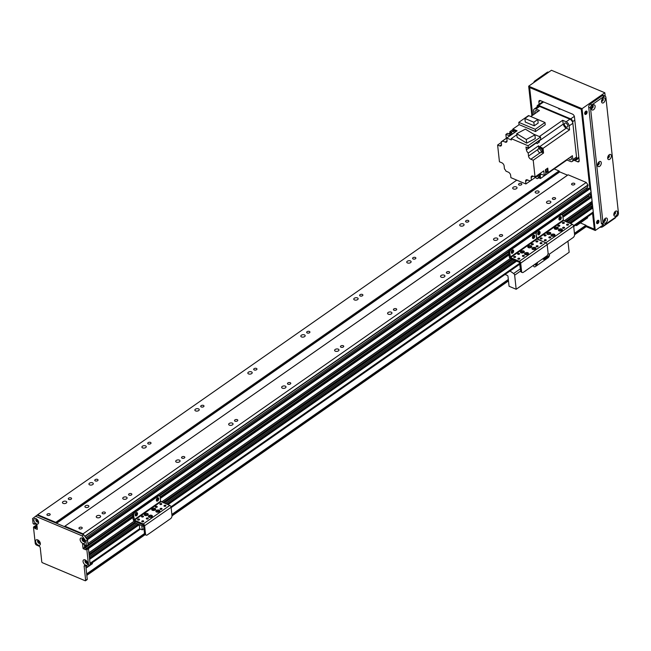 <?xml version="1.0" encoding="UTF-8"?>
<svg xmlns="http://www.w3.org/2000/svg" width="651" height="651" viewBox="0 0 651 651"><rect width="100%" height="100%" fill="white"/><g stroke="black" fill="none" stroke-linecap="round" stroke-linejoin="round"><path stroke-width="0.98" d="M68.697 498.145A1.652 0.911 173.8 0 1 70.463 497.755A1.652 0.911 173.8 0 1 71.569 498.487A1.652 0.911 173.8 0 1 70.023 499.569A1.652 0.911 173.8 0 1 68.282 498.837A1.652 0.911 173.8 0 1 68.697 498.145M102.508 512.402A1.652 0.911 173.8 0 1 104.274 512.012A1.652 0.911 173.8 0 1 105.372 512.736A1.652 0.911 173.8 0 1 103.826 513.826A1.652 0.911 173.8 0 1 102.093 513.094A1.652 0.911 173.8 0 1 102.508 512.402M63.001 501.677A2.197 1.212 173.8 0 1 65.344 501.156A2.197 1.212 173.8 0 1 66.809 502.124A2.197 1.212 173.8 0 1 64.758 503.565A2.197 1.212 173.8 0 1 62.447 502.596A2.197 1.212 173.8 0 1 63.001 501.677M96.804 515.926A2.197 1.212 173.8 0 1 99.155 515.413A2.197 1.212 173.8 0 1 100.62 516.381A2.197 1.212 173.8 0 1 98.561 517.822A2.197 1.212 173.8 0 1 96.25 516.853A2.197 1.212 173.8 0 1 96.804 515.926M123.291 497.437A2.197 1.212 173.8 0 1 125.635 496.916A2.197 1.212 173.8 0 1 127.1 497.885A2.197 1.212 173.8 0 1 125.049 499.325A2.197 1.212 173.8 0 1 122.738 498.357A2.197 1.212 173.8 0 1 123.291 497.437M89.48 483.18A2.197 1.212 173.8 0 1 91.832 482.66A2.197 1.212 173.8 0 1 93.296 483.628A2.197 1.212 173.8 0 1 91.246 485.068A2.197 1.212 173.8 0 1 88.927 484.1A2.197 1.212 173.8 0 1 89.48 483.18M176.258 460.444A2.197 1.212 173.8 0 1 178.61 459.932A2.197 1.212 173.8 0 1 180.075 460.9A2.197 1.212 173.8 0 1 178.016 462.34A2.197 1.212 173.8 0 1 175.705 461.372A2.197 1.212 173.8 0 1 176.258 460.444M142.455 446.187A2.197 1.212 173.8 0 1 144.799 445.675A2.197 1.212 173.8 0 1 146.263 446.643A2.197 1.212 173.8 0 1 144.213 448.083A2.197 1.212 173.8 0 1 141.902 447.115A2.197 1.212 173.8 0 1 142.455 446.187M229.225 423.459A2.197 1.212 173.8 0 1 231.577 422.938A2.197 1.212 173.8 0 1 233.042 423.907A2.197 1.212 173.8 0 1 230.991 425.347A2.197 1.212 173.8 0 1 228.672 424.379A2.197 1.212 173.8 0 1 229.225 423.459M195.422 409.202A2.197 1.212 173.8 0 1 197.774 408.682A2.197 1.212 173.8 0 1 199.239 409.65A2.197 1.212 173.8 0 1 197.18 411.09A2.197 1.212 173.8 0 1 194.869 410.122A2.197 1.212 173.8 0 1 195.422 409.202M282.2 386.466A2.197 1.212 173.8 0 1 284.544 385.953A2.197 1.212 173.8 0 1 286.009 386.914A2.197 1.212 173.8 0 1 283.958 388.362A2.197 1.212 173.8 0 1 281.647 387.394A2.197 1.212 173.8 0 1 282.2 386.466M248.389 372.209A2.197 1.212 173.8 0 1 250.741 371.697A2.197 1.212 173.8 0 1 252.206 372.665A2.197 1.212 173.8 0 1 250.155 374.105A2.197 1.212 173.8 0 1 247.836 373.137A2.197 1.212 173.8 0 1 248.389 372.209M335.167 349.481A2.197 1.212 173.8 0 1 337.519 348.96A2.197 1.212 173.8 0 1 338.984 349.929A2.197 1.212 173.8 0 1 336.925 351.369A2.197 1.212 173.8 0 1 334.614 350.401A2.197 1.212 173.8 0 1 335.167 349.481M301.364 335.224A2.197 1.212 173.8 0 1 303.708 334.704A2.197 1.212 173.8 0 1 305.173 335.672A2.197 1.212 173.8 0 1 303.122 337.112A2.197 1.212 173.8 0 1 300.811 336.144A2.197 1.212 173.8 0 1 301.364 335.224M388.134 312.488A2.197 1.212 173.8 0 1 390.486 311.975A2.197 1.212 173.8 0 1 391.951 312.936A2.197 1.212 173.8 0 1 389.9 314.384A2.197 1.212 173.8 0 1 387.581 313.416A2.197 1.212 173.8 0 1 388.134 312.488M354.331 298.231A2.197 1.212 173.8 0 1 356.683 297.719A2.197 1.212 173.8 0 1 358.148 298.679A2.197 1.212 173.8 0 1 356.089 300.127A2.197 1.212 173.8 0 1 353.778 299.159A2.197 1.212 173.8 0 1 354.331 298.231M441.101 275.495A2.197 1.212 173.8 0 1 443.453 274.982A2.197 1.212 173.8 0 1 444.918 275.951A2.197 1.212 173.8 0 1 442.867 277.391A2.197 1.212 173.8 0 1 440.556 276.423A2.197 1.212 173.8 0 1 441.101 275.495M407.298 261.246A2.197 1.212 173.8 0 1 409.65 260.725A2.197 1.212 173.8 0 1 411.115 261.694A2.197 1.212 173.8 0 1 409.064 263.134A2.197 1.212 173.8 0 1 406.745 262.166A2.197 1.212 173.8 0 1 407.298 261.246M494.076 238.51A2.197 1.212 173.8 0 1 496.42 237.997A2.197 1.212 173.8 0 1 497.885 238.958A2.197 1.212 173.8 0 1 495.834 240.398A2.197 1.212 173.8 0 1 493.523 239.438A2.197 1.212 173.8 0 1 494.076 238.51M460.265 224.253A2.197 1.212 173.8 0 1 462.617 223.741A2.197 1.212 173.8 0 1 464.082 224.701A2.197 1.212 173.8 0 1 462.031 226.149A2.197 1.212 173.8 0 1 459.72 225.181A2.197 1.212 173.8 0 1 460.265 224.253M547.043 201.517A2.197 1.212 173.8 0 1 549.395 201.004A2.197 1.212 173.8 0 1 550.86 201.973A2.197 1.212 173.8 0 1 548.809 203.413A2.197 1.212 173.8 0 1 546.49 202.445A2.197 1.212 173.8 0 1 547.043 201.517M513.24 187.26A2.197 1.212 173.8 0 1 515.584 186.747A2.197 1.212 173.8 0 1 517.049 187.716A2.197 1.212 173.8 0 1 514.998 189.156A2.197 1.212 173.8 0 1 512.687 188.188A2.197 1.212 173.8 0 1 513.24 187.26M85.419 505.827A1.994 1.099 173.8 0 1 87.551 505.355A1.994 1.099 173.8 0 1 88.886 506.234A1.994 1.099 173.8 0 1 87.022 507.544A1.994 1.099 173.8 0 1 84.915 506.665A1.994 1.099 173.8 0 1 85.419 505.827M128.988 493.906A1.652 0.911 173.8 0 1 130.753 493.515A1.652 0.911 173.8 0 1 131.86 494.247A1.652 0.911 173.8 0 1 130.314 495.33A1.652 0.911 173.8 0 1 128.572 494.605A1.652 0.911 173.8 0 1 128.988 493.906M95.184 479.649A1.652 0.911 173.8 0 1 96.95 479.266A1.652 0.911 173.8 0 1 98.049 479.99A1.652 0.911 173.8 0 1 96.511 481.073A1.652 0.911 173.8 0 1 94.769 480.348A1.652 0.911 173.8 0 1 95.184 479.649M181.963 456.921A1.652 0.911 173.8 0 1 183.728 456.53A1.652 0.911 173.8 0 1 184.827 457.254A1.652 0.911 173.8 0 1 183.281 458.337A1.652 0.911 173.8 0 1 181.548 457.612A1.652 0.911 173.8 0 1 181.963 456.921M148.151 442.664A1.652 0.911 173.8 0 1 149.917 442.273A1.652 0.911 173.8 0 1 151.024 442.997A1.652 0.911 173.8 0 1 149.478 444.08A1.652 0.911 173.8 0 1 147.736 443.355A1.652 0.911 173.8 0 1 148.151 442.664M234.93 419.928A1.652 0.911 173.8 0 1 236.695 419.537A1.652 0.911 173.8 0 1 237.794 420.269A1.652 0.911 173.8 0 1 236.256 421.352A1.652 0.911 173.8 0 1 234.515 420.619A1.652 0.911 173.8 0 1 234.93 419.928M201.126 405.671A1.652 0.911 173.8 0 1 202.892 405.28A1.652 0.911 173.8 0 1 203.991 406.012A1.652 0.911 173.8 0 1 202.445 407.095A1.652 0.911 173.8 0 1 200.711 406.37A1.652 0.911 173.8 0 1 201.126 405.671M287.897 382.934A1.652 0.911 173.8 0 1 289.662 382.552A1.652 0.911 173.8 0 1 290.761 383.276A1.652 0.911 173.8 0 1 289.223 384.359A1.652 0.911 173.8 0 1 287.482 383.634A1.652 0.911 173.8 0 1 287.897 382.934M254.093 368.686A1.652 0.911 173.8 0 1 255.859 368.295A1.652 0.911 173.8 0 1 256.958 369.019A1.652 0.911 173.8 0 1 255.42 370.102A1.652 0.911 173.8 0 1 253.678 369.377A1.652 0.911 173.8 0 1 254.093 368.686M340.872 345.95A1.652 0.911 173.8 0 1 342.638 345.559A1.652 0.911 173.8 0 1 343.736 346.291A1.652 0.911 173.8 0 1 342.19 347.374A1.652 0.911 173.8 0 1 340.457 346.641A1.652 0.911 173.8 0 1 340.872 345.95M307.06 331.693A1.652 0.911 173.8 0 1 308.826 331.302A1.652 0.911 173.8 0 1 309.925 332.034A1.652 0.911 173.8 0 1 308.387 333.117A1.652 0.911 173.8 0 1 306.645 332.384A1.652 0.911 173.8 0 1 307.06 331.693M393.839 308.956A1.652 0.911 173.8 0 1 395.605 308.574A1.652 0.911 173.8 0 1 396.703 309.298A1.652 0.911 173.8 0 1 395.165 310.381A1.652 0.911 173.8 0 1 393.424 309.656A1.652 0.911 173.8 0 1 393.839 308.956M360.036 294.708A1.652 0.911 173.8 0 1 361.801 294.317A1.652 0.911 173.8 0 1 362.9 295.041A1.652 0.911 173.8 0 1 361.354 296.124A1.652 0.911 173.8 0 1 359.621 295.399A1.652 0.911 173.8 0 1 360.036 294.708M446.806 271.972A1.652 0.911 173.8 0 1 448.572 271.581A1.652 0.911 173.8 0 1 449.67 272.313A1.652 0.911 173.8 0 1 448.132 273.396A1.652 0.911 173.8 0 1 446.391 272.663A1.652 0.911 173.8 0 1 446.806 271.972M413.003 257.715A1.652 0.911 173.8 0 1 414.768 257.324A1.652 0.911 173.8 0 1 415.867 258.056A1.652 0.911 173.8 0 1 414.329 259.139A1.652 0.911 173.8 0 1 412.588 258.406A1.652 0.911 173.8 0 1 413.003 257.715M499.781 234.978A1.652 0.911 173.8 0 1 501.547 234.596A1.652 0.911 173.8 0 1 502.645 235.32A1.652 0.911 173.8 0 1 501.099 236.403A1.652 0.911 173.8 0 1 499.366 235.678A1.652 0.911 173.8 0 1 499.781 234.978M465.97 220.722A1.652 0.911 173.8 0 1 467.735 220.339A1.652 0.911 173.8 0 1 468.834 221.063A1.652 0.911 173.8 0 1 467.296 222.146A1.652 0.911 173.8 0 1 465.555 221.421A1.652 0.911 173.8 0 1 465.97 220.722M84.817 536.31L83.027 533.853L586.242 182.451L568.12 174.81L64.311 526.594L56.515 523.298L55.774 522.362L558.989 170.961L554.172 168.926M83.027 533.853L64.913 526.211M571.985 183.558A1.652 0.911 173.8 0 1 573.751 183.175A1.652 0.911 173.8 0 1 574.849 183.899A1.652 0.911 173.8 0 1 573.311 184.982A1.652 0.911 173.8 0 1 571.57 184.257A1.652 0.911 173.8 0 1 571.985 183.558M79.365 527.562A1.652 0.911 173.8 0 1 81.131 527.172A1.652 0.911 173.8 0 1 82.238 527.904A1.652 0.911 173.8 0 1 80.691 528.986A1.652 0.911 173.8 0 1 78.95 528.254A1.652 0.911 173.8 0 1 79.365 527.562M552.748 197.994A1.652 0.911 173.8 0 1 554.514 197.603A1.652 0.911 173.8 0 1 555.612 198.327A1.652 0.911 173.8 0 1 554.074 199.418A1.652 0.911 173.8 0 1 552.333 198.685A1.652 0.911 173.8 0 1 552.748 197.994M567.558 175.2L559.73 171.905L558.989 170.961M535.659 191.418A1.994 1.099 173.8 0 1 537.791 190.946A1.994 1.099 173.8 0 1 539.126 191.825A1.994 1.099 173.8 0 1 537.262 193.135A1.994 1.099 173.8 0 1 535.155 192.257A1.994 1.099 173.8 0 1 535.659 191.418M55.774 522.362L37.66 514.721L516.788 180.14M47.344 514.054A1.652 0.911 173.8 0 1 49.11 513.672A1.652 0.911 173.8 0 1 50.208 514.396A1.652 0.911 173.8 0 1 48.662 515.478A1.652 0.911 173.8 0 1 46.929 514.754A1.652 0.911 173.8 0 1 47.344 514.054M518.945 183.737A1.652 0.911 173.8 0 1 520.702 183.346A1.652 0.911 173.8 0 1 521.809 184.078A1.652 0.911 173.8 0 1 520.263 185.161A1.652 0.911 173.8 0 1 518.53 184.428A1.652 0.911 173.8 0 1 518.945 183.737M587.446 187.333L588.089 185.128L586.242 182.451M587.072 189.115A1.278 0.749 55.1 0 1 586.396 188.098M591.271 193.575L561.365 214.456L591.198 193.778L591.124 192.24A111.785 65.678 -124.9 0 0 590.311 188.57L588.203 188.342M589.7 197.017L588.13 195.918M592.109 201.354L564.157 220.876L592.068 201.468L591.661 197.212L590.465 196.569M567.989 222.487L592.5 205.447L592.402 203.999L591.344 203.397A1.717 1.009 55.1 0 1 590.001 202.917M573.702 226.532L592.858 213.154A2.392 1.408 -124.9 0 0 593.264 211.941L592.833 207.97L591.775 207.368A1.717 1.009 55.1 0 1 590.433 206.888M34.723 528.173L34.658 527.579L36.244 526.472L34.918 528.449L36.513 527.343L37.213 527.635L36.049 526.195L35.073 526.081M40.102 542.543A1.278 0.749 55.1 0 1 38.954 541.852A1.278 0.749 55.1 0 1 38.694 540.525M134.236 521.093L88.902 552.748L88.455 548.614L87.25 547.963M86.493 548.419L84.947 547.572L84.329 544.545L84.63 547.32L86.493 548.419M86.469 546.108L87.991 545.172L87.918 543.658L591.124 192.265L87.909 543.634M87.983 545.18L132.861 513.68M84.622 540.794A1.278 0.749 55.1 0 1 83.466 540.094A1.278 0.749 55.1 0 1 83.214 538.776M85.704 560.397L86.135 560.535M87.551 562.554A1.278 0.749 55.1 0 1 86.29 561.683L85.81 561.39M139.688 528.677L90.05 563.343A2.392 1.408 -124.9 0 0 90.05 563.343L89.618 559.355L139.257 524.706M89.333 556.719L136.816 523.567L89.333 556.735L89.187 555.384L135.538 523.03M37.66 514.721L37.14 515.128L83.694 534.764L87.519 540.005L88.056 544.968L86.209 546.287L85.029 544.846L82.856 543.927M38.36 521.28A1.278 0.749 55.1 0 1 37.343 520.759A1.278 0.749 55.1 0 1 36.871 519.563L36.513 519.116M89.578 558.989L138.989 524.486M156.728 512.093L158.242 511.043M167.576 504.517L516.276 261.018M525.398 254.647L525.821 254.354M559.299 230.975L560.812 229.925M570.146 223.399L592.638 207.702M165.419 503.605L514.119 260.107M89.146 555.018L135.172 522.875M152.993 510.433L154.58 509.326M163.767 502.914L512.459 259.415M521.663 252.987L523.249 251.88M555.563 229.315L557.15 228.208M566.337 221.796L592.207 203.73M88.902 552.764L134.252 521.101M161.603 502.002L510.335 258.48M575.606 225.205L576.558 225.604L577.608 224.823L577.51 223.871M576.452 224.611L576.558 225.604L587.674 217.792L577.608 224.823M587.568 216.848L587.674 217.792M92.409 563.644L92.312 562.692L92.409 563.644L90.115 565.247M88.056 566.687L86.038 568.095M86.046 568.136L88.154 566.663M90.066 565.328L92.418 563.685M86.526 549.265L85.818 548.964L87.405 547.857L88.121 548.158L86.526 549.265L86.86 549.721L88.455 548.614L88.121 548.158L132.894 516.894M132.959 517.529L88.455 548.614L90.196 564.661A1.595 0.936 55.1 0 1 89.919 565.475L88.333 566.582A1.595 0.936 -124.9 0 0 88.609 565.776L86.86 549.721M85.794 565.849L87.25 579.211A0.797 0.472 55.1 0 1 87.112 579.618L85.525 580.725A0.797 0.472 -124.9 0 0 85.655 580.318L84.15 566.419A1.595 0.936 55.1 0 1 84.418 565.613A1.595 0.936 55.1 0 1 85.191 565.597L87.568 566.598A1.595 0.936 -124.9 0 0 88.333 566.582M85.525 580.725A0.797 0.472 -124.9 0 1 85.135 580.733L42.437 562.724A0.797 0.472 -124.9 0 1 41.77 561.813L40.264 547.914A1.595 0.936 55.1 0 0 38.93 546.091L36.562 545.09A1.595 0.936 -124.9 0 1 35.227 543.26L33.486 527.212L36.863 524.698M36.895 524.804L35.333 525.894L36.049 526.195L36.985 525.544M37.026 525.927L34.658 527.579M37.131 526.903L36.31 527.066L37.091 526.521M132.812 516.153L85.818 548.964M36.546 519.026A1.798 1.058 -124.9 0 0 36.961 520.759A1.798 1.058 -124.9 0 0 38.442 521.752M85.737 560.299A1.798 1.058 -124.9 0 0 86.152 562.033A1.798 1.058 -124.9 0 0 87.633 563.017M38.287 540.289A1.798 1.058 -124.9 0 0 38.702 542.023A1.798 1.058 -124.9 0 0 40.183 543.007M82.799 538.532A1.798 1.058 -124.9 0 0 83.222 540.273A1.798 1.058 -124.9 0 0 84.703 541.258M86.469 546.083L85.924 541.119L87.519 540.005M34.967 523.73L34.137 524.324L33.087 523.575L32.55 518.611L37.14 515.128M85.574 549.81L83.043 548.427L82.579 544.122M85.704 548.964L85.729 549.688M34.454 527.31L33.746 527.009M34.381 523.485L36.912 524.869L37.31 529.369L34.918 528.449M34.983 523.738L34.291 524.218L34.226 523.607M85.924 541.119L82.107 535.871L35.545 516.243M84.866 541.778A3.19 1.88 55.1 0 1 84.866 541.795A3.19 1.88 55.1 0 1 82.718 543.398A3.19 1.88 55.1 0 1 80.114 539.663A3.19 1.88 55.1 0 1 82.352 538.198A3.19 1.88 55.1 0 1 84.866 541.778M40.354 543.528A3.19 1.88 55.1 0 1 40.354 543.544A3.19 1.88 55.1 0 1 38.206 545.147A3.19 1.88 55.1 0 1 35.593 541.412A3.19 1.88 55.1 0 1 37.839 539.948A3.19 1.88 55.1 0 1 40.354 543.528M87.795 563.538A3.19 1.88 55.1 0 1 87.795 563.554A3.19 1.88 55.1 0 1 85.655 565.158A3.19 1.88 55.1 0 1 83.043 561.422A3.19 1.88 55.1 0 1 85.289 559.958A3.19 1.88 55.1 0 1 87.795 563.538M38.604 522.265A3.19 1.88 55.1 0 1 38.612 522.289A3.19 1.88 55.1 0 1 36.464 523.884A3.19 1.88 55.1 0 1 33.852 520.149A3.19 1.88 55.1 0 1 36.098 518.684A3.19 1.88 55.1 0 1 38.604 522.265M36.668 519.034A1.798 1.058 -124.9 0 0 36.13 519.148A1.798 1.058 -124.9 0 0 36.293 521.223A1.798 1.058 -124.9 0 0 38.189 522.094A1.798 1.058 -124.9 0 0 38.474 521.63M85.859 560.308A1.798 1.058 -124.9 0 0 85.322 560.413A1.798 1.058 -124.9 0 0 85.484 562.497A1.798 1.058 -124.9 0 0 87.38 563.359A1.798 1.058 -124.9 0 0 87.665 562.903M38.409 540.297A1.798 1.058 -124.9 0 0 37.88 540.411A1.798 1.058 -124.9 0 0 38.043 542.486A1.798 1.058 -124.9 0 0 39.931 543.357A1.798 1.058 -124.9 0 0 40.224 542.893M82.921 538.54A1.798 1.058 -124.9 0 0 82.392 538.654A1.798 1.058 -124.9 0 0 82.555 540.729A1.798 1.058 -124.9 0 0 84.451 541.599A1.798 1.058 -124.9 0 0 84.736 541.136M82.107 535.871L83.694 534.764M580.383 222.935L585.941 225.27L586.274 226.597L574.573 234.637M525.316 253.988L526.228 254.525L527.229 253.613M526.228 254.525L527.481 253.646M526.203 254.329L525.349 253.963M527.041 254.679L527.961 253.784M532.453 247.852A1.994 1.099 173.8 0 1 534.593 247.38A1.994 1.099 173.8 0 1 535.919 248.259A1.994 1.099 173.8 0 1 534.056 249.569A1.994 1.099 173.8 0 1 531.957 248.69A1.994 1.099 173.8 0 1 532.453 247.852M535.732 248.812A1.994 1.099 -6.2 0 0 532.567 248.91A1.994 1.099 -6.2 0 0 532.258 249.195M525.04 253.027A1.994 1.099 173.8 0 1 527.172 252.555A1.994 1.099 173.8 0 1 528.506 253.434A1.994 1.099 173.8 0 1 526.643 254.744A1.994 1.099 173.8 0 1 524.535 253.866A1.994 1.099 173.8 0 1 525.04 253.027M528.319 253.996A1.994 1.099 -6.2 0 0 525.154 254.085A1.994 1.099 -6.2 0 0 524.844 254.37M520.89 251.278A1.994 1.099 173.8 0 1 523.022 250.806A1.994 1.099 173.8 0 1 524.356 251.685A1.994 1.099 173.8 0 1 522.493 252.995A1.994 1.099 173.8 0 1 520.385 252.116A1.994 1.099 173.8 0 1 520.89 251.278M524.169 252.246A1.994 1.099 -6.2 0 0 521.003 252.336A1.994 1.099 -6.2 0 0 520.694 252.621M528.303 246.094A1.994 1.099 173.8 0 1 530.443 245.63A1.994 1.099 173.8 0 1 531.769 246.509A1.994 1.099 173.8 0 1 529.906 247.819A1.994 1.099 173.8 0 1 527.798 246.941A1.994 1.099 173.8 0 1 528.303 246.094M531.582 247.063A1.994 1.099 -6.2 0 0 528.417 247.16A1.994 1.099 -6.2 0 0 528.107 247.445M524.071 256.177A0.985 0.545 173.8 0 1 523.022 256.413A0.985 0.545 173.8 0 1 522.371 255.981A0.985 0.545 173.8 0 1 523.282 255.33A0.985 0.545 173.8 0 1 524.324 255.77A0.985 0.545 173.8 0 1 524.071 256.177M533.104 244.564A0.985 0.545 173.8 0 1 532.054 244.792A0.985 0.545 173.8 0 1 531.395 244.361A0.985 0.545 173.8 0 1 532.315 243.718A0.985 0.545 173.8 0 1 533.348 244.149A0.985 0.545 173.8 0 1 533.104 244.564M519.539 259.017A0.985 0.545 173.8 0 1 518.489 259.244A0.985 0.545 173.8 0 1 517.838 258.813A0.985 0.545 173.8 0 1 518.749 258.17A0.985 0.545 173.8 0 1 519.783 258.602A0.985 0.545 173.8 0 1 519.539 259.017M537.636 241.724A0.985 0.545 173.8 0 1 536.587 241.96A0.985 0.545 173.8 0 1 535.928 241.529A0.985 0.545 173.8 0 1 536.847 240.878A0.985 0.545 173.8 0 1 537.881 241.318A0.985 0.545 173.8 0 1 537.636 241.724M541.787 243.474A0.985 0.545 173.8 0 1 540.737 243.71A0.985 0.545 173.8 0 1 540.078 243.279A0.985 0.545 173.8 0 1 540.997 242.628A0.985 0.545 173.8 0 1 542.031 243.067A0.985 0.545 173.8 0 1 541.787 243.474M515.389 257.259A0.985 0.545 173.8 0 1 514.339 257.495A0.985 0.545 173.8 0 1 513.68 257.064A0.985 0.545 173.8 0 1 514.599 256.413A0.985 0.545 173.8 0 1 515.633 256.852A0.985 0.545 173.8 0 1 515.389 257.259M537.848 246.558A0.985 0.545 173.8 0 1 536.798 246.794A0.985 0.545 173.8 0 1 536.139 246.363A0.985 0.545 173.8 0 1 537.059 245.72A0.985 0.545 173.8 0 1 538.092 246.151A0.985 0.545 173.8 0 1 537.848 246.558M519.327 254.175A0.985 0.545 173.8 0 1 518.277 254.411A0.985 0.545 173.8 0 1 517.626 253.98A0.985 0.545 173.8 0 1 518.538 253.329A0.985 0.545 173.8 0 1 519.579 253.768A0.985 0.545 173.8 0 1 519.327 254.175M510.148 249.333A2.392 1.416 112.9 0 0 508.773 252.425L509.245 256.73A1.676 0.985 -124.9 0 0 510.636 258.642L519.474 262.369L520.637 271.011A2.392 1.416 112.9 0 0 521.296 272.11L522.248 272.509A2.392 1.416 -67.1 0 1 521.589 271.41L520.694 263.134A1.595 0.936 -124.9 0 0 519.36 261.311L510.522 257.584L509.725 252.824A2.392 1.416 -67.1 0 1 511.1 249.732L510.148 249.333L533.454 233.058L534.406 233.457L511.1 249.732M534.406 233.457A2.392 1.416 -67.1 0 1 535.553 233.237L534.601 232.83A2.392 1.416 112.9 0 0 533.454 233.058M511.36 252.889A1.798 1.066 112.9 0 0 512.687 250.407A1.798 1.066 112.9 0 0 512.581 249.992M532.542 238.087A1.798 1.066 112.9 0 0 533.877 235.613A1.798 1.066 112.9 0 0 533.771 235.198M535.553 233.237A2.392 1.416 -67.1 0 1 536.204 234.327A2.392 1.416 -67.1 0 1 537.58 231.235L536.636 230.836A2.392 1.416 112.9 0 0 535.293 233.123M562.033 214.74L561.089 214.342A2.392 1.416 112.9 0 0 559.941 214.561L560.885 214.96A2.392 1.416 -67.1 0 1 562.033 214.74A2.392 1.416 -67.1 0 1 562.692 215.839L563.489 220.591L572.327 224.318A1.595 0.936 -124.9 0 1 573.661 226.149L574.556 234.417A2.392 1.416 -67.1 0 1 573.189 237.517L549.875 253.792A2.392 1.416 -67.1 0 1 548.736 254.012A2.392 1.416 -67.1 0 1 548.077 252.913A2.392 1.416 -67.1 0 1 546.702 256.006L523.396 272.289A2.392 1.416 -67.1 0 1 522.248 272.509M573.661 226.149L547.174 244.638L548.077 252.913L547.174 244.638A1.595 0.936 -124.9 0 0 545.847 242.815L537.01 239.088L536.204 234.327L536.676 238.632L510.189 257.129M513.639 250.806A1.798 1.066 -67.1 0 1 513.069 252.678A1.798 1.066 -67.1 0 1 511.743 253.296A1.798 1.066 -67.1 0 1 511.466 251.229A1.798 1.066 -67.1 0 1 513.143 249.984A1.798 1.066 -67.1 0 1 513.639 250.806M534.821 236.012A1.798 1.066 -67.1 0 1 534.251 237.875A1.798 1.066 -67.1 0 1 532.933 238.502A1.798 1.066 -67.1 0 1 532.648 236.427A1.798 1.066 -67.1 0 1 534.333 235.19A1.798 1.066 -67.1 0 1 534.821 236.012M549.46 254.639A2.392 1.416 -67.1 0 1 549.468 255.086A2.392 1.416 112.9 0 0 549.46 254.639L549.395 254.028L549.46 254.639M549.387 255.656A2.392 1.416 -67.1 0 1 548.085 257.731L535.374 266.609A2.392 1.416 -67.1 0 1 534.227 266.829A2.392 1.416 -67.1 0 1 533.568 265.73L533.511 265.217L533.568 265.73A2.392 1.416 112.9 0 0 534.227 266.829A2.392 1.416 112.9 0 0 535.374 266.609L548.085 257.731A2.392 1.416 112.9 0 0 549.387 255.656M534.976 264.672A1.994 1.18 112.9 0 0 536.286 263.281M547.345 257.08A1.994 1.18 -67.1 0 1 546.482 257.69M537.482 262.451A1.994 1.18 -67.1 0 1 536.79 264.436A1.994 1.18 -67.1 0 1 535.374 265.063A1.994 1.18 -67.1 0 1 534.845 264.29M544.073 257.845L544.195 258.976A0.797 0.472 55.1 0 1 543.675 259.383L542.543 258.911M548.972 255.688A0.797 0.472 -124.9 0 0 549.493 255.273L549.354 254.045M574.67 159.739L575.15 159.934A2.392 1.408 -124.9 0 0 576.306 159.918A2.392 1.408 -124.9 0 0 576.713 158.706L572.685 121.639A2.392 1.408 -124.9 0 0 570.691 118.897L538.662 105.397A2.392 1.408 -124.9 0 0 537.506 105.413A2.392 1.408 -124.9 0 0 537.099 106.626L537.14 106.992M560.487 109.067A1.294 0.716 173.8 0 1 558.688 108.587A1.294 0.716 173.8 0 1 558.745 108.326M537.506 105.413L542.804 101.719A2.392 1.408 55.1 0 1 542.91 101.654M535.919 109.018L539.622 106.43A3.597 2.108 -124.9 0 0 537.889 106.463L534.186 109.051A3.597 2.108 55.1 0 1 535.919 109.018L539.443 110.507L530.817 116.529M539.622 106.43L569.869 119.19A3.597 2.108 -124.9 0 1 572.864 123.291L576.534 157.046A3.597 2.108 -124.9 0 1 575.923 158.868L572.213 161.456A3.597 2.108 55.1 0 1 570.479 161.489L566.956 160.008L540.42 178.537L538.792 177.853M512.923 129.525L509.847 131.673L509.961 132.731M533.95 114.34L533.568 110.873A3.597 2.108 55.1 0 1 534.186 109.051M507.064 140.819L505.225 142.105L502.548 140.974A3.833 2.254 -124.9 0 1 502.067 141.568A3.833 2.254 -124.9 0 1 501.229 141.82L501.514 144.457A2.791 1.644 -124.9 0 1 501.042 145.873A2.791 1.644 -124.9 0 1 499.691 145.897L497.616 145.027L499.439 161.774L501.807 162.774A2.791 1.644 -124.9 0 1 504.134 165.964L504.46 168.943A3.833 2.254 -124.9 0 1 505.957 171.148L508.317 172.149A2.791 1.644 -124.9 0 1 510.644 175.339L510.897 177.658L525.902 183.981L525.617 181.336A2.791 1.644 -124.9 0 1 526.089 179.92A2.791 1.644 -124.9 0 1 527.44 179.896L530.109 181.019A3.833 2.254 -124.9 0 1 530.598 180.425A3.833 2.254 -124.9 0 1 531.428 180.172L531.143 177.544L533.12 176.161M497.616 145.027L501.303 142.455M512.304 134.09L511.564 134.611A3.833 2.254 55.1 0 1 510.726 134.464A303.407 178.276 -124.9 0 0 507.463 133.333L505.876 134.448L506.291 138.289M509.774 132.991A2.352 1.383 55.1 0 1 510.058 132.649A2.352 1.383 55.1 0 1 511.792 132.983M511.719 132.438A2.352 1.383 -124.9 0 0 510.433 132.389A2.352 1.383 -124.9 0 0 510.262 132.544M547.45 171.962A2.352 1.383 -124.9 0 0 547.654 171.856A2.352 1.383 -124.9 0 0 548.069 170.953A2.352 1.383 -124.9 0 0 548.052 170.66A2.352 1.383 -124.9 0 0 548.004 170.359A2.352 1.383 -124.9 0 0 547.011 168.617M548.004 170.359L547.76 168.096L545.375 169.765L545.855 174.24L544.269 175.347A303.407 178.276 55.1 0 1 540.997 174.216A3.833 2.254 -124.9 0 0 540.167 174.069L531.428 180.172M572.213 161.456A3.597 2.108 55.1 0 0 572.823 159.633L572.4 155.703L548.24 172.572A303.407 178.276 55.1 0 1 547.133 172.198M548.24 172.572L548.069 170.953M539.061 140.575A303.407 178.276 55.1 0 1 539.126 140.933A3.833 2.254 -124.9 0 0 539.419 141.967L537.954 141.348M509.847 131.673A303.407 178.276 55.1 0 1 511.727 132.316M531.354 180.181L525.902 183.981M544.269 175.347L543.78 170.871L535.041 176.974L532.966 176.104A2.791 1.644 -124.9 0 0 531.623 176.128A2.791 1.644 -124.9 0 0 531.143 177.544M535.041 176.974L533.226 160.227L530.85 159.226L540.094 152.773M537.881 149.502L528.522 156.037A2.791 1.644 -124.9 0 0 530.85 159.226M528.522 156.037L528.197 153.05L538.532 145.84L538.825 148.558M533.568 134.114L540.533 137.052L540.786 139.371L528.335 148.062L525.951 147.053A303.407 178.276 55.1 0 1 526.407 149.811A3.833 2.254 -124.9 0 0 528.197 153.05M528.335 148.062L528.083 145.743L511.238 138.647L511.385 139.965L506.763 138.012L507.048 140.665A2.791 1.644 -124.9 0 1 506.576 142.081A2.791 1.644 -124.9 0 1 505.225 142.105M569.584 129.809A303.407 178.276 -124.9 0 0 566.256 128.157A3.833 2.254 55.1 0 1 563.278 124.072A303.407 178.276 -124.9 0 0 562.643 120.289L566.167 121.778A3.597 2.108 55.1 0 1 569.153 125.879L569.584 129.809L543.048 148.347L543.552 153.018L533.226 160.227M546.637 168.878A2.352 1.383 55.1 0 1 547.686 170.92A2.352 1.383 55.1 0 1 547.279 172.116A2.352 1.383 55.1 0 1 546.856 172.263M545.522 169.659A2.238 1.31 55.1 0 1 546.539 171.628A2.238 1.31 55.1 0 1 546.156 172.759L547.214 172.019A2.238 1.31 -124.9 0 0 547.597 170.887A2.238 1.31 -124.9 0 0 546.58 168.918M546.156 172.759A2.238 1.31 55.1 0 1 545.717 172.906M540.346 174.077A3.833 2.254 -124.9 0 0 540.257 174.956A303.407 178.276 55.1 0 1 540.42 178.537M531.314 180.181L530.109 181.019M566.956 160.008A303.407 178.276 -124.9 0 0 566.94 159.519M539.459 177.438A2.392 1.408 -124.9 0 0 539.598 177.357A2.392 1.408 -124.9 0 0 540.013 176.144A2.392 1.408 -124.9 0 0 539.394 174.606M539.134 174.793A2.392 1.408 55.1 0 1 539.744 176.331A2.392 1.408 55.1 0 1 539.337 177.544A2.392 1.408 55.1 0 1 539.101 177.658M539.109 177.617A2.352 1.383 -124.9 0 0 539.313 177.511A2.352 1.383 -124.9 0 0 539.712 176.315A2.352 1.383 -124.9 0 0 539.118 174.81M538.743 175.07A2.352 1.383 55.1 0 1 539.345 176.576A2.352 1.383 55.1 0 1 538.938 177.772A2.352 1.383 55.1 0 1 538.515 177.918M537.628 175.851A2.238 1.31 55.1 0 1 538.198 177.275A2.238 1.31 55.1 0 1 537.816 178.415L538.873 177.674A2.238 1.31 -124.9 0 0 539.256 176.543A2.238 1.31 -124.9 0 0 538.686 175.111M537.816 178.415A2.238 1.31 55.1 0 1 535.472 177.349M568.445 158.462A2.319 1.359 -124.9 0 0 570.984 159.723A2.319 1.359 -124.9 0 0 571.375 158.551A2.319 1.359 -124.9 0 0 570.667 156.907M540.102 173.443L540.167 174.069M541.502 152.147L543.552 153.018M538.532 145.84A3.833 2.254 -124.9 0 0 539.72 146.687A303.407 178.276 55.1 0 1 543.048 148.347M539.419 141.967L537.034 143.627A3.833 2.254 55.1 0 1 536.741 142.602A303.407 178.276 -124.9 0 0 536.676 142.235M542.429 151.667A2.392 1.408 -124.9 0 0 542.568 151.585A2.392 1.408 -124.9 0 0 542.975 150.373A2.392 1.408 -124.9 0 0 541.713 148.102A2.392 1.408 -124.9 0 0 539.825 147.663A2.392 1.408 -124.9 0 0 539.703 147.769M539.378 148.029A2.392 1.408 55.1 0 1 539.565 147.842A2.392 1.408 55.1 0 1 541.445 148.29A2.392 1.408 55.1 0 1 542.714 150.56A2.392 1.408 55.1 0 1 542.307 151.773A2.392 1.408 55.1 0 1 542.071 151.886M542.08 151.846A2.352 1.383 -124.9 0 0 542.283 151.74A2.352 1.383 -124.9 0 0 542.682 150.544A2.352 1.383 -124.9 0 0 541.437 148.314A2.352 1.383 -124.9 0 0 539.581 147.883A2.352 1.383 -124.9 0 0 539.419 148.037M538.922 148.485A2.352 1.383 55.1 0 1 539.215 148.135A2.352 1.383 55.1 0 1 541.062 148.574A2.352 1.383 55.1 0 1 542.316 150.804A2.352 1.383 55.1 0 1 541.909 152A2.352 1.383 55.1 0 1 541.486 152.155M540.786 152.643L541.844 151.903A2.238 1.31 -124.9 0 0 542.226 150.772A2.238 1.31 -124.9 0 0 541.038 148.648A2.238 1.31 -124.9 0 0 539.28 148.233L538.222 148.973A2.238 1.31 55.1 0 1 539.98 149.388A2.238 1.31 55.1 0 1 541.16 151.512A2.238 1.31 55.1 0 1 540.786 152.643A2.238 1.31 55.1 0 1 538.426 151.561A2.238 1.31 55.1 0 1 538.222 148.973M567.818 125.789A2.319 1.359 -124.9 0 0 566.59 123.592A2.319 1.359 -124.9 0 0 564.767 123.161A2.319 1.359 -124.9 0 0 564.978 125.838A2.319 1.359 -124.9 0 0 567.42 126.961A2.319 1.359 -124.9 0 0 567.818 125.789M562.643 120.289L539.353 136.555M545.001 122.51L535.277 129.297L518.79 122.347L528.514 115.552L545.001 122.51L545.245 124.756L535.521 131.551L519.181 124.65L512.898 129.036L517.089 130.802L506.763 138.012M523.323 130.208L523.754 129.98M528.083 145.743L540.533 137.052M511.238 138.647L516.837 134.733M526.675 143.13L535.301 138.565L534.902 134.928L526.285 139.493L526.675 143.13L517.122 137.345L516.723 133.699L525.349 129.134L534.902 134.928M526.285 139.493L516.723 133.699M502.548 140.974L506.763 138.036M501.229 141.82L509.969 135.717A3.833 2.254 -124.9 0 1 509.139 135.571A303.407 178.276 55.1 0 0 505.876 134.448M512.98 130.802A303.407 178.276 55.1 0 1 512.898 129.036M516.251 131.388A2.392 1.408 -124.9 0 0 513.72 130.216A2.392 1.408 -124.9 0 0 513.598 130.322M513.265 130.574A2.392 1.408 55.1 0 1 513.452 130.395A2.392 1.408 55.1 0 1 515.991 131.567M515.966 131.583A2.352 1.383 -124.9 0 0 513.476 130.428A2.352 1.383 -124.9 0 0 513.313 130.591M512.817 131.038A2.352 1.383 55.1 0 1 513.11 130.688A2.352 1.383 55.1 0 1 515.6 131.844M515.543 131.884A2.238 1.31 -124.9 0 0 513.175 130.786L512.117 131.526A2.238 1.31 55.1 0 1 514.485 132.625M512.329 134.13A2.238 1.31 55.1 0 1 512.117 131.526M537.71 111.712A2.319 1.359 -124.9 0 0 535.415 110.784A2.319 1.359 -124.9 0 0 535.496 113.258M535.521 131.551L535.277 129.297M518.79 122.347L519.05 124.74M537.783 119.483L538.174 123.055L534.227 125.814L525.276 122.038L524.885 118.458L528.832 115.707L537.783 119.483L533.836 122.242L534.227 125.814M533.836 122.242L524.885 118.458M511.824 133.105A2.238 1.31 -124.9 0 0 510.132 132.747L509.074 133.488A2.238 1.31 55.1 0 1 511.458 134.611M505.054 274.47L507.324 275.43A0.797 0.472 55.1 0 1 507.983 276.341L509.066 286.269L516.178 289.272L514.648 275.178A1.595 0.936 -124.9 0 0 513.631 273.526L510.018 271.003M567.949 241.171L569.153 252.279L516.178 289.272M557.907 248.186A1.961 1.164 -67.1 0 1 556.792 248.959M526.122 270.377A1.961 1.164 -67.1 0 1 525.015 271.158M558.94 229.355A1.994 1.099 173.8 0 1 561.072 228.883A1.994 1.099 173.8 0 1 562.407 229.762A1.994 1.099 173.8 0 1 560.544 231.072A1.994 1.099 173.8 0 1 558.436 230.194A1.994 1.099 173.8 0 1 558.94 229.355M562.22 230.324A1.994 1.099 -6.2 0 0 559.054 230.413A1.994 1.099 -6.2 0 0 558.745 230.698M551.527 234.531A1.994 1.099 173.8 0 1 553.659 234.067A1.994 1.099 173.8 0 1 554.994 234.946A1.994 1.099 173.8 0 1 553.122 236.256A1.994 1.099 173.8 0 1 551.023 235.377A1.994 1.099 173.8 0 1 551.527 234.531M554.798 235.499A1.994 1.099 -6.2 0 0 551.641 235.589A1.994 1.099 -6.2 0 0 551.324 235.874M547.369 232.781A1.994 1.099 173.8 0 1 549.509 232.309A1.994 1.099 173.8 0 1 550.844 233.188A1.994 1.099 173.8 0 1 548.972 234.498A1.994 1.099 173.8 0 1 546.873 233.619A1.994 1.099 173.8 0 1 547.369 232.781M550.648 233.75A1.994 1.099 -6.2 0 0 547.491 233.839A1.994 1.099 -6.2 0 0 547.174 234.124M554.79 227.606A1.994 1.099 173.8 0 1 556.922 227.134A1.994 1.099 173.8 0 1 558.257 228.013A1.994 1.099 173.8 0 1 556.393 229.323A1.994 1.099 173.8 0 1 554.286 228.444A1.994 1.099 173.8 0 1 554.79 227.606M558.07 228.566A1.994 1.099 -6.2 0 0 554.904 228.664A1.994 1.099 -6.2 0 0 554.595 228.949M550.559 237.688A0.985 0.545 173.8 0 1 549.509 237.916A0.985 0.545 173.8 0 1 548.85 237.485A0.985 0.545 173.8 0 1 549.769 236.842A0.985 0.545 173.8 0 1 550.803 237.273A0.985 0.545 173.8 0 1 550.559 237.688M559.583 226.068A0.985 0.545 173.8 0 1 558.534 226.296A0.985 0.545 173.8 0 1 557.883 225.864A0.985 0.545 173.8 0 1 558.794 225.222A0.985 0.545 173.8 0 1 559.836 225.653A0.985 0.545 173.8 0 1 559.583 226.068M546.026 240.52A0.985 0.545 173.8 0 1 544.977 240.748A0.985 0.545 173.8 0 1 544.317 240.317A0.985 0.545 173.8 0 1 545.237 239.674A0.985 0.545 173.8 0 1 546.27 240.105A0.985 0.545 173.8 0 1 546.026 240.52M564.116 223.236A0.985 0.545 173.8 0 1 563.066 223.464A0.985 0.545 173.8 0 1 562.415 223.033A0.985 0.545 173.8 0 1 563.335 222.39A0.985 0.545 173.8 0 1 564.368 222.821A0.985 0.545 173.8 0 1 564.116 223.236M568.274 224.986A0.985 0.545 173.8 0 1 567.224 225.213A0.985 0.545 173.8 0 1 566.565 224.782A0.985 0.545 173.8 0 1 567.485 224.139A0.985 0.545 173.8 0 1 568.518 224.571A0.985 0.545 173.8 0 1 568.274 224.986M541.876 238.771A0.985 0.545 173.8 0 1 540.818 238.998A0.985 0.545 173.8 0 1 540.167 238.567A0.985 0.545 173.8 0 1 541.087 237.924A0.985 0.545 173.8 0 1 542.12 238.356A0.985 0.545 173.8 0 1 541.876 238.771M564.327 228.07A0.985 0.545 173.8 0 1 563.278 228.298A0.985 0.545 173.8 0 1 562.627 227.866A0.985 0.545 173.8 0 1 563.546 227.223A0.985 0.545 173.8 0 1 564.58 227.655A0.985 0.545 173.8 0 1 564.327 228.07M545.815 235.686A0.985 0.545 173.8 0 1 544.765 235.914A0.985 0.545 173.8 0 1 544.106 235.483A0.985 0.545 173.8 0 1 545.025 234.84A0.985 0.545 173.8 0 1 546.059 235.271A0.985 0.545 173.8 0 1 545.815 235.686M559.941 214.561L536.636 230.836M537.84 234.393A1.798 1.066 112.9 0 0 539.174 231.911A1.798 1.066 112.9 0 0 539.069 231.496M559.03 219.599A1.798 1.066 112.9 0 0 560.356 217.117A1.798 1.066 112.9 0 0 560.251 216.702M560.885 214.96L537.58 231.235M520.694 263.134L547.174 244.638A1.595 0.936 -124.9 0 0 545.847 242.815L536.676 238.632L563.164 220.136M540.118 232.309A1.798 1.066 -67.1 0 1 539.549 234.181A1.798 1.066 -67.1 0 1 538.231 234.799A1.798 1.066 -67.1 0 1 537.946 232.732A1.798 1.066 -67.1 0 1 539.63 231.487A1.798 1.066 -67.1 0 1 540.118 232.309M561.308 217.515A1.798 1.066 -67.1 0 1 560.739 219.387A1.798 1.066 -67.1 0 1 559.421 220.005A1.798 1.066 -67.1 0 1 559.136 217.939A1.798 1.066 -67.1 0 1 560.812 216.693A1.798 1.066 -67.1 0 1 561.308 217.515M156.37 510.474A1.994 1.099 173.8 0 1 158.51 510.002A1.994 1.099 173.8 0 1 159.837 510.88A1.994 1.099 173.8 0 1 157.973 512.191A1.994 1.099 173.8 0 1 155.866 511.312A1.994 1.099 173.8 0 1 156.37 510.474M159.65 511.442A1.994 1.099 -6.2 0 0 156.484 511.531A1.994 1.099 -6.2 0 0 156.175 511.816M148.957 515.649A1.994 1.099 173.8 0 1 151.089 515.185A1.994 1.099 173.8 0 1 152.424 516.064A1.994 1.099 173.8 0 1 150.56 517.374A1.994 1.099 173.8 0 1 148.452 516.495A1.994 1.099 173.8 0 1 148.957 515.649M152.236 516.617A1.994 1.099 -6.2 0 0 149.071 516.707A1.994 1.099 -6.2 0 0 148.762 516.992M144.807 513.899A1.994 1.099 173.8 0 1 146.939 513.436A1.994 1.099 173.8 0 1 148.273 514.306A1.994 1.099 173.8 0 1 146.402 515.625A1.994 1.099 173.8 0 1 144.302 514.738A1.994 1.099 173.8 0 1 144.807 513.899M148.078 514.868A1.994 1.099 -6.2 0 0 144.921 514.957A1.994 1.099 -6.2 0 0 144.603 515.242M152.22 508.724A1.994 1.099 173.8 0 1 154.352 508.252A1.994 1.099 173.8 0 1 155.687 509.131A1.994 1.099 173.8 0 1 153.823 510.441A1.994 1.099 173.8 0 1 151.716 509.562A1.994 1.099 173.8 0 1 152.22 508.724M155.499 509.684A1.994 1.099 -6.2 0 0 152.334 509.782A1.994 1.099 -6.2 0 0 152.025 510.067M147.989 518.806A0.985 0.545 173.8 0 1 146.939 519.034A0.985 0.545 173.8 0 1 146.288 518.603A0.985 0.545 173.8 0 1 147.199 517.96A0.985 0.545 173.8 0 1 148.233 518.391A0.985 0.545 173.8 0 1 147.989 518.806M157.013 507.186A0.985 0.545 173.8 0 1 155.963 507.414A0.985 0.545 173.8 0 1 155.312 506.983A0.985 0.545 173.8 0 1 156.232 506.34A0.985 0.545 173.8 0 1 157.265 506.771A0.985 0.545 173.8 0 1 157.013 507.186M143.456 521.638A0.985 0.545 173.8 0 1 142.406 521.866A0.985 0.545 173.8 0 1 141.747 521.435A0.985 0.545 173.8 0 1 142.667 520.792A0.985 0.545 173.8 0 1 143.7 521.223A0.985 0.545 173.8 0 1 143.456 521.638M161.554 504.354A0.985 0.545 173.8 0 1 160.504 504.582A0.985 0.545 173.8 0 1 159.845 504.151A0.985 0.545 173.8 0 1 160.764 503.508A0.985 0.545 173.8 0 1 161.798 503.939A0.985 0.545 173.8 0 1 161.554 504.354M165.704 506.104A0.985 0.545 173.8 0 1 164.654 506.332A0.985 0.545 173.8 0 1 163.995 505.9A0.985 0.545 173.8 0 1 164.915 505.257A0.985 0.545 173.8 0 1 165.948 505.689A0.985 0.545 173.8 0 1 165.704 506.104M139.306 519.889A0.985 0.545 173.8 0 1 138.256 520.116A0.985 0.545 173.8 0 1 137.597 519.685A0.985 0.545 173.8 0 1 138.517 519.042A0.985 0.545 173.8 0 1 139.55 519.474A0.985 0.545 173.8 0 1 139.306 519.889M161.757 509.188A0.985 0.545 173.8 0 1 160.707 509.416A0.985 0.545 173.8 0 1 160.056 508.984A0.985 0.545 173.8 0 1 160.976 508.341A0.985 0.545 173.8 0 1 162.009 508.773A0.985 0.545 173.8 0 1 161.757 509.188M143.244 516.804A0.985 0.545 173.8 0 1 142.195 517.032A0.985 0.545 173.8 0 1 141.536 516.601A0.985 0.545 173.8 0 1 142.455 515.958A0.985 0.545 173.8 0 1 143.489 516.389A0.985 0.545 173.8 0 1 143.244 516.804M134.065 511.955A2.392 1.416 112.9 0 0 132.69 515.047L133.154 519.352A1.676 0.985 -124.9 0 0 134.554 521.264L143.391 524.991L144.555 533.633A2.392 1.416 112.9 0 0 145.214 534.731L146.166 535.13A2.392 1.416 -67.1 0 1 145.507 534.032L144.603 525.756A1.595 0.936 -124.9 0 0 143.277 523.933L134.44 520.206L133.642 515.454A2.392 1.416 -67.1 0 1 135.009 512.353L134.065 511.955L157.371 495.68L158.315 496.078L135.009 512.353M158.315 496.078A2.392 1.416 -67.1 0 1 159.462 495.859L158.519 495.46A2.392 1.416 112.9 0 0 157.371 495.68M135.278 515.511A1.798 1.066 112.9 0 0 136.604 513.029A1.798 1.066 112.9 0 0 136.498 512.614M156.46 500.717A1.798 1.066 112.9 0 0 157.786 498.235A1.798 1.066 112.9 0 0 157.68 497.82M159.462 495.859A2.392 1.416 -67.1 0 1 160.122 496.957L160.594 501.254L134.106 519.75M160.594 501.254L169.765 505.436A1.595 0.936 -124.9 0 1 171.091 507.267L171.986 515.535A2.392 1.416 -67.1 0 1 170.619 518.635L147.313 534.91A2.392 1.416 -67.1 0 1 146.166 535.13M137.548 513.427A1.798 1.066 -67.1 0 1 136.979 515.299A1.798 1.066 -67.1 0 1 135.66 515.918A1.798 1.066 -67.1 0 1 135.384 513.851A1.798 1.066 -67.1 0 1 137.06 512.606A1.798 1.066 -67.1 0 1 137.548 513.427M158.738 498.633A1.798 1.066 -67.1 0 1 158.169 500.505A1.798 1.066 -67.1 0 1 156.85 501.124A1.798 1.066 -67.1 0 1 156.565 499.057A1.798 1.066 -67.1 0 1 158.242 497.812A1.798 1.066 -67.1 0 1 158.738 498.633M142.976 524.82L143.13 526.228L135.066 522.826L134.912 521.418M144.009 528.62L142.252 529.857L139.696 528.775L139.249 524.592M143.13 526.228L143.708 525.829M142.252 529.857L141.796 525.666M614.511 212.291A0.985 0.578 -67.1 0 1 613.917 213.699M602.216 99.107A0.985 0.578 -67.1 0 1 601.622 100.514M608.36 155.703A0.985 0.578 -67.1 0 1 607.774 157.111M598.302 162.726A0.985 0.578 -67.1 0 1 597.708 164.133M592.15 106.137A0.985 0.578 -67.1 0 1 591.556 107.545M604.445 219.322A0.985 0.578 -67.1 0 1 603.851 220.73M597.61 220.477A1.798 1.066 -67.1 0 1 598.472 220.315A1.798 1.066 -67.1 0 1 598.749 222.382A1.798 1.066 -67.1 0 1 597.073 223.627A1.798 1.066 -67.1 0 1 596.601 222.194A1.798 1.066 -67.1 0 1 597.61 220.477M596.812 223.423A1.798 1.066 112.9 0 0 598.155 222.129A1.798 1.066 112.9 0 0 598.139 220.266M585.745 111.264A1.798 1.066 -67.1 0 1 586.608 111.093A1.798 1.066 -67.1 0 1 586.885 113.168A1.798 1.066 -67.1 0 1 585.208 114.405A1.798 1.066 -67.1 0 1 584.736 112.981A1.798 1.066 -67.1 0 1 585.745 111.264M584.948 114.202A1.798 1.066 112.9 0 0 586.291 112.916A1.798 1.066 112.9 0 0 586.274 111.052M532.412 115.414L529.336 87.088L581.522 109.091L590.132 188.334M590.758 194.088L591.035 196.635M591.596 201.802L591.783 203.551M592.028 205.773L592.215 207.523M592.833 213.17L594.615 229.559L586.307 226.06M605.186 96.145L604.82 92.776L551.446 70.267L528.669 86.176L531.883 115.78M604.82 92.776L582.043 108.684L528.669 86.176M603.436 224.774L595.274 230.478L582.043 108.684M586.201 226.646L595.274 230.478M607.684 157.591A1.359 0.806 112.9 0 0 607.944 157.827A1.359 0.806 112.9 0 0 609.214 156.891A1.359 0.806 112.9 0 0 609.002 155.329A1.359 0.806 112.9 0 0 608.652 155.304M609.263 154.726A2.759 1.627 -67.1 0 1 611.338 155.744A2.759 1.627 -67.1 0 1 609.751 159.3A2.759 1.627 -67.1 0 1 607.684 158.274A2.759 1.627 -67.1 0 1 609.133 154.824A2.759 1.627 -67.1 0 1 609.263 154.726M607.7 157.477A1.359 0.806 112.9 0 0 608.579 155.394M603.77 221.21A1.359 0.806 112.9 0 0 604.03 221.446A1.359 0.806 112.9 0 0 605.292 220.51A1.359 0.806 112.9 0 0 605.08 218.948A1.359 0.806 112.9 0 0 604.73 218.931M605.349 218.354A2.759 1.627 -67.1 0 1 607.424 219.363A2.759 1.627 -67.1 0 1 605.829 222.927A2.759 1.627 -67.1 0 1 603.762 221.893A2.759 1.627 -67.1 0 1 605.218 218.443A2.759 1.627 -67.1 0 1 605.349 218.354M603.786 221.096A1.359 0.806 112.9 0 0 604.665 219.013M601.54 100.995A1.359 0.806 112.9 0 0 601.793 101.231A1.359 0.806 112.9 0 0 603.062 100.295A1.359 0.806 112.9 0 0 602.85 98.732A1.359 0.806 112.9 0 0 602.5 98.716M603.111 98.138A2.759 1.627 -67.1 0 1 605.186 99.147A2.759 1.627 -67.1 0 1 603.599 102.712A2.759 1.627 -67.1 0 1 601.532 101.678A2.759 1.627 -67.1 0 1 602.989 98.228A2.759 1.627 -67.1 0 1 603.111 98.138M601.557 100.881A1.359 0.806 112.9 0 0 602.435 98.797M613.836 214.179A1.359 0.806 112.9 0 0 614.096 214.423A1.359 0.806 112.9 0 0 615.358 213.479A1.359 0.806 112.9 0 0 615.146 211.917A1.359 0.806 112.9 0 0 614.796 211.9M615.407 211.323A2.759 1.627 -67.1 0 1 617.49 212.34A2.759 1.627 -67.1 0 1 615.895 215.896A2.759 1.627 -67.1 0 1 613.828 214.863A2.759 1.627 -67.1 0 1 615.285 211.42A2.759 1.627 -67.1 0 1 615.407 211.323M613.852 214.073A1.359 0.806 112.9 0 0 614.731 211.99M591.474 108.025A1.359 0.806 112.9 0 0 591.735 108.261A1.359 0.806 112.9 0 0 592.996 107.325A1.359 0.806 112.9 0 0 592.784 105.763A1.359 0.806 112.9 0 0 592.434 105.739M593.053 105.161A2.759 1.627 -67.1 0 1 595.128 106.178A2.759 1.627 -67.1 0 1 593.533 109.734A2.759 1.627 -67.1 0 1 591.466 108.709A2.759 1.627 -67.1 0 1 592.923 105.259A2.759 1.627 -67.1 0 1 593.053 105.161M591.49 107.911A1.359 0.806 112.9 0 0 592.369 105.828M597.626 164.613A1.359 0.806 112.9 0 0 597.878 164.858A1.359 0.806 112.9 0 0 599.148 163.914A1.359 0.806 112.9 0 0 598.936 162.351A1.359 0.806 112.9 0 0 598.586 162.335M599.197 161.757A2.759 1.627 -67.1 0 1 601.272 162.774A2.759 1.627 -67.1 0 1 599.685 166.331A2.759 1.627 -67.1 0 1 597.618 165.297A2.759 1.627 -67.1 0 1 599.066 161.855A2.759 1.627 -67.1 0 1 599.197 161.757M597.634 164.508A1.359 0.806 112.9 0 0 598.513 162.424M603.746 224.904L601.972 224.156A2.392 1.416 -67.1 0 1 601.312 223.057L588.724 107.22A2.392 1.416 -67.1 0 1 590.099 104.127L602.281 95.624A2.392 1.416 -67.1 0 1 603.428 95.396L605.21 96.153A2.392 1.416 112.9 0 0 604.063 96.372L591.881 104.876A2.392 1.416 112.9 0 0 590.506 107.976L603.086 223.806A2.392 1.416 112.9 0 0 603.746 224.904A2.392 1.416 112.9 0 0 604.893 224.685L617.075 216.173A2.392 1.416 112.9 0 0 618.45 213.08L605.869 97.243A2.392 1.416 112.9 0 0 605.21 96.153M615.634 217.182A2.392 1.318 173.8 0 1 615.024 218.158L602.842 226.662A2.392 1.318 173.8 0 1 599.994 227.183M585.688 111.305A1.294 0.765 -67.1 0 1 585.721 112.672A1.294 0.765 -67.1 0 1 584.72 113.608M597.553 220.518A1.294 0.765 -67.1 0 1 597.585 221.893A1.294 0.765 -67.1 0 1 596.585 222.821M579.203 160.667L577.624 161.765A2.392 1.408 -124.9 0 0 578.78 161.749A2.392 1.408 -124.9 0 0 579.187 160.528L574.442 116.846A2.392 1.408 -124.9 0 0 572.449 114.112L540.42 100.604A2.392 1.408 -124.9 0 0 539.264 100.628A2.392 1.408 -124.9 0 0 538.857 101.841L540.55 100.661M539.126 104.282L538.857 101.841M542.299 102.069L542.226 101.369M578.999 158.787L578.324 158.502M577.624 161.765L573.97 160.227M532.673 115.227L529.662 87.543L581.262 109.303L589.847 188.31M590.498 194.267L590.742 196.504M591.336 201.989L591.49 203.421M591.767 205.96L591.922 207.392M592.565 213.357L594.282 229.103L586.274 225.734L574.507 233.945M533.73 82.644A2.392 1.416 -67.1 0 1 534.943 80.87L547.125 72.359A2.392 1.416 -67.1 0 1 548.272 72.139L548.581 72.269M56.515 523.298L559.73 171.905M64.311 526.594L567.526 175.192M56.385 523.192L559.591 171.791M135.188 514.485L136.596 513.509M156.378 499.691L157.786 498.715M160.138 497.071L508.895 253.524M511.279 251.864L512.679 250.879M532.461 237.07L533.869 236.085M537.759 233.367L539.166 232.391M558.949 218.573L560.356 217.589M562.708 215.953L590.62 196.456M85.143 547.849L132.674 514.656M159.544 495.891L508.765 252.027M562.114 214.773L588.358 196.447M84.947 547.572L132.731 514.209M159.178 495.737L508.813 251.579M561.748 214.618L588.154 196.179M84.882 546.978L85.997 546.197M84.711 546.718L85.655 546.059M84.54 546.458L85.371 545.88M88.056 544.993L132.853 513.712M508.944 251.058L158.795 495.574L508.936 251.091M534.902 232.96L535.423 232.594M534.878 232.952L535.431 232.562M87.356 539.785L590.311 188.57M87.144 539.5L590.05 188.31M588.235 188.302L86.526 538.654L588.292 188.285M587.511 187.317L85.81 537.661L587.552 187.26M84.939 536.481L588.089 185.128M84.809 536.302L588.024 184.9M86.29 561.683L86.843 561.292M86.127 561.528L86.705 561.121M85.794 561.349L86.485 560.869M170.985 506.82L519.799 263.24M573.555 225.702L593.264 211.941M157.184 512.191L158.763 511.084M167.942 504.671L516.642 261.173M559.754 231.072L561.333 229.966M570.512 223.553L592.833 207.97M89.496 558.192L138.224 524.161M166.811 504.2L515.511 260.701M569.381 223.081L591.873 207.376M89.488 558.119L138.158 524.128M166.746 504.167L515.446 260.669M569.316 223.049L591.775 207.368M165.403 503.605L514.095 260.099M567.973 222.479L592.548 205.325M153.538 510.465L155.011 509.432M164.125 503.068L512.825 259.57M522.208 253.019L523.681 251.986M556.109 229.347L557.582 228.314M566.695 221.95L592.402 203.999M89.057 554.221L134.993 522.143M152.155 510.156L153.262 509.383M162.994 502.588L511.694 259.09M520.824 252.71L521.931 251.937M554.725 229.038L555.832 228.265M565.564 221.47L591.442 203.405M89.057 554.147L134.985 522.078M152.098 510.124L153.091 509.432M162.929 502.564L511.629 259.057M520.767 252.678L521.76 251.986M554.668 229.006L555.661 228.314M565.499 221.438L591.344 203.397M161.586 501.994L510.319 258.463M160.284 498.446L509.041 254.907M562.855 217.328L591.661 197.212M135.196 515.283L136.262 514.534M156.386 500.481L157.452 499.74M160.219 497.812L508.976 254.264M511.279 252.653L512.353 251.913M532.469 237.859L533.535 237.119M537.767 234.165L538.833 233.416M558.957 219.363L560.023 218.622M562.789 216.693L591.328 196.757M83.377 548.883L84.964 547.776M83.043 548.427L84.63 547.32M88.609 565.776L90.196 564.661M84.15 566.419L85.281 565.629M85.655 580.318L87.25 579.211M172.002 515.73L508.472 280.776L172.002 515.755M86.811 575.215L144.994 534.593L86.819 575.24M586.348 226.393L574.573 234.612M508.398 280.109L171.937 515.063M144.668 534.113L86.746 574.556M585.941 225.27L574.434 233.31M508.325 279.474L171.872 514.428M144.538 533.511L86.673 573.922M508.773 252.425L509.725 252.824M521.589 271.41L520.637 271.011M572.327 224.318L519.36 261.311M563.489 220.591L510.522 257.584M549.493 255.273L544.195 258.976M538.662 105.397L543.601 101.947M570.691 118.897L574.345 116.35M576.713 158.706L578.829 157.225M572.685 121.639L574.8 120.158M572.823 159.633L576.534 157.046M569.153 125.879L572.864 123.291M540.257 174.956L541.209 174.289M527.587 179.961L525.617 181.336M526.407 149.811L536.741 142.602M539.126 140.933L563.278 124.072M566.256 128.157L539.72 146.687M566.167 121.778L569.869 119.19M510.726 134.464L509.139 135.571M499.691 145.897L501.53 144.62M520.401 268.806L513.631 273.526M520.637 270.995L514.648 275.178M132.69 515.047L133.642 515.454M171.091 507.267L144.603 525.756M145.507 534.032L144.555 533.633M169.765 505.436L143.277 523.933M160.927 501.718L134.44 520.206M604.063 96.372L602.281 95.624M601.312 223.057L603.086 223.806M588.724 107.22L590.506 107.976M590.099 104.127L591.881 104.876M602.696 225.295L602.842 226.662M614.975 217.646L615.024 218.158M534.943 80.87L535.765 81.212M547.955 72.709L547.125 72.359M87.299 547.857L132.804 516.08M135.205 514.396L136.604 513.419M156.395 499.602L157.794 498.625M160.13 496.998L508.887 253.451M511.295 251.774L512.687 250.798M532.477 236.98L533.877 236.004M537.775 233.278L539.174 232.301M558.965 218.484L560.365 217.507M562.7 215.88L590.506 196.464M86.396 546.287L132.804 513.883M158.934 495.631L508.887 251.253M561.504 214.513L591.198 193.778M85.769 561.284L86.437 560.82M90.147 564.205L140.429 529.084M171.132 507.65L519.889 264.111M89.342 556.808L136.897 523.599M165.484 503.638L514.184 260.14M568.054 222.52L592.5 205.447M88.91 552.837L134.301 521.134M161.668 502.027L510.392 258.512M564.238 220.909L592.068 201.468M33.551 527.009L35.146 525.902M34.251 524.324L35.048 523.77M86.827 575.362L145.1 534.674M172.002 515.885L508.48 280.915M574.573 234.767L586.274 226.597M549.354 255.68L544.057 259.375M576.306 159.918L578.926 158.087M548.044 253.719L548.736 254.012"/></g></svg>
